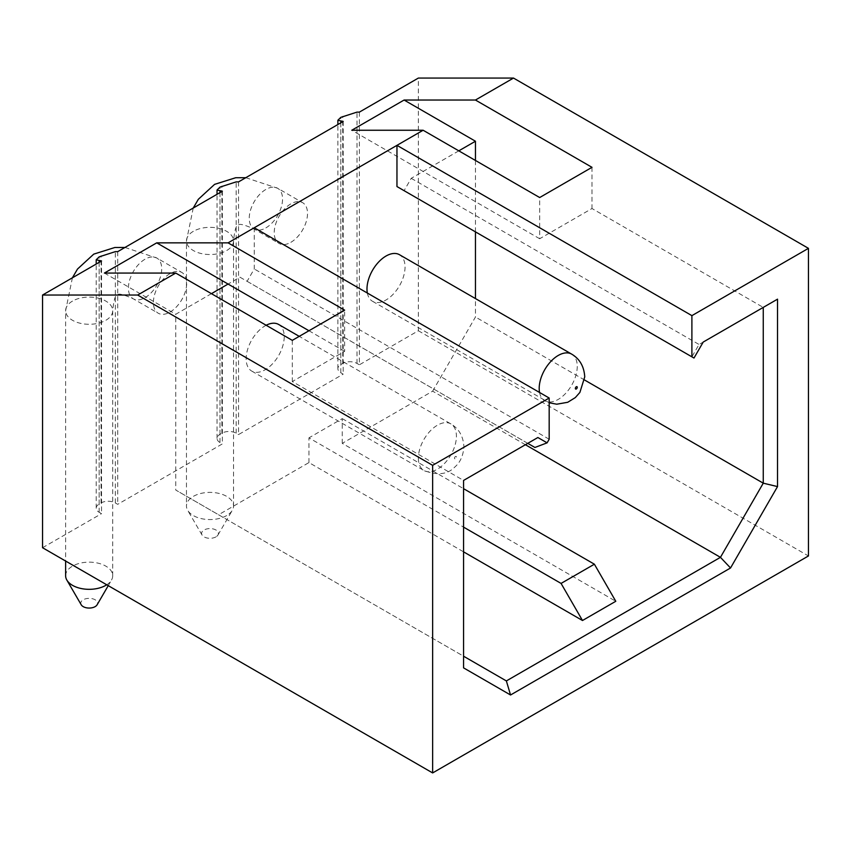 <?xml version="1.0" encoding="UTF-8"?>
<svg xmlns="http://www.w3.org/2000/svg" width="851" height="851" viewBox="0 0 851 851"><rect width="100%" height="100%" fill="white"/><g stroke="black" fill="none" stroke-linecap="round" stroke-linejoin="round"><path stroke-width="0.64" stroke-dasharray="4.25 3.19" d="M359.377 112.119L359.377 364.802L418.362 330.752L418.362 78.069M238.546 181.88L238.546 434.563L343.198 374.142L340.825 372.77A10.095 5.829 180 0 1 337.868 368.653A10.095 5.829 180 0 1 340.825 364.526L342.73 363.43A10.095 5.829 180 0 1 356.995 363.43L359.377 364.802M343.198 121.459L343.198 374.142M290.872 242.312A23.551 13.595 120 0 0 306.254 221.558A23.551 13.595 120 0 0 302.648 202.687A23.551 13.595 120 0 0 290.872 203.857A23.551 13.595 120 0 0 275.49 224.6A23.551 13.595 120 0 0 279.096 243.471A23.551 13.595 120 0 0 290.872 242.312M101.535 260.98L101.535 513.664L99.163 512.291A10.095 5.829 180 0 1 96.206 508.175A10.095 5.829 180 0 1 99.163 504.047L101.067 502.952A10.095 5.829 180 0 1 115.332 502.952L117.715 504.324L222.366 443.903L219.994 442.531A10.095 5.829 180 0 1 217.037 438.414A10.095 5.829 180 0 1 219.994 434.287L221.898 433.191A10.095 5.829 180 0 1 236.163 433.191L238.546 434.563M42.55 547.725L101.535 513.664M117.715 251.641L117.715 504.324M222.366 191.22L222.366 443.903M170.04 312.072A23.551 13.595 120 0 0 185.422 291.319A23.551 13.595 120 0 0 181.816 272.448A23.551 13.595 120 0 0 170.04 273.618A23.551 13.595 120 0 0 154.659 294.372A23.551 13.595 120 0 0 158.265 313.232A23.551 13.595 120 0 0 170.04 312.072M418.362 330.752L808.45 555.958M458.795 150.85L411.224 178.316L404.097 190.667L691.895 356.835L699.033 344.474L763.262 307.402L591.998 208.527L539.672 238.737L539.672 197.538M411.224 178.316L699.033 344.474L703.213 342.059M525.397 444.722L432.638 391.173L342.251 443.35L615.784 601.274M506.366 680.928L218.569 514.759L308.945 462.582L463.561 551.842M308.945 462.582L308.945 437.861L463.561 527.12M342.251 443.35L342.251 418.639L308.945 437.861M211.431 293.669L175.753 314.264L175.753 490.048L218.569 514.759M254.247 227.749L254.247 268.948L247.109 281.309L239.971 277.192L228.079 284.053M432.638 391.173L475.454 317.019L475.454 298.573M475.454 231.866L475.454 160.456M266.161 325.263A26.913 15.541 120 0 0 246.152 358.76A26.913 15.541 120 0 0 251.726 371.079A26.913 15.541 120 0 0 272.469 363.866A26.913 15.541 120 0 0 284.213 336.783A26.913 15.541 120 0 0 278.639 324.465M367.345 293.052A26.913 15.541 120 0 0 372.557 301.318A26.913 15.541 120 0 0 393.3 294.106A26.913 15.541 120 0 0 405.044 267.023A26.913 15.541 120 0 0 399.47 254.704M342.251 418.639L463.561 488.676M463.561 667.865L463.561 656.206L175.753 490.048M463.561 656.206L463.561 480.432L292.297 381.556L344.634 351.346L344.634 310.147M292.297 340.357L292.297 381.556M104.396 273.065L175.753 314.264M463.561 480.432L527.78 443.35L239.971 277.192M308.945 330.741L344.634 351.346M549.182 439.233L254.247 268.948M534.917 447.466L247.109 281.309M584.563 380.003L475.454 317.019M591.998 167.328L591.998 208.527M539.672 238.737L351.761 130.246M691.895 356.835L693.99 358.037M226.653 515.589A23.551 13.595 180 0 1 187.677 510.302A23.551 13.595 180 0 1 186.454 505.973A23.551 13.595 180 0 1 193.347 496.367A23.551 13.595 180 0 1 219.015 493.42A23.551 13.595 180 0 1 233.546 505.973A23.551 13.595 180 0 1 232.323 510.302A23.551 13.595 180 0 1 226.653 515.589M215.952 536.875A8.414 4.851 180 0 1 202.027 534.992A8.414 4.851 180 0 1 204.059 530.013A8.414 4.851 180 0 1 214.431 529.311A8.414 4.851 180 0 1 217.973 534.992A8.414 4.851 180 0 1 215.952 536.875M65.623 575.733A23.551 13.595 180 0 1 72.516 566.128A23.551 13.595 180 0 1 98.184 563.181A23.551 13.595 180 0 1 112.715 575.733A23.551 13.595 180 0 1 111.492 580.063A23.551 13.595 180 0 1 106.747 584.786M81.196 604.753A8.414 4.851 180 0 1 83.228 599.774A8.414 4.851 180 0 1 93.599 599.072A8.414 4.851 180 0 1 97.142 604.753M99.163 504.047L99.163 256.864M99.163 512.291L99.163 262.353M101.067 502.952L101.067 255.768M115.332 502.952L115.332 251.641M219.994 442.531L219.994 192.592M219.994 434.287L219.994 187.103M221.898 433.191L221.898 186.007M236.163 433.191L236.163 181.88M340.825 372.77L340.825 122.831M340.825 364.526L340.825 117.342M342.73 363.43L342.73 116.247M356.995 363.43L356.995 112.119M539.555 392.471A26.913 15.541 120 0 0 544.768 400.736A26.913 15.541 120 0 0 565.511 393.534A26.913 15.541 120 0 0 577.255 366.451A26.913 15.541 120 0 0 571.681 354.133M418.362 458.178A26.913 15.541 120 0 0 423.936 470.507A26.913 15.541 120 0 0 444.679 463.295A26.913 15.541 120 0 0 456.423 436.212A26.913 15.541 120 0 0 450.849 423.894A26.913 15.541 120 0 0 430.106 431.106A26.913 15.541 120 0 0 418.362 458.178M456.423 457.083A1.34 0.777 120 0 0 455.466 456.54A1.34 0.777 120 0 0 454.519 458.178A1.34 0.777 120 0 0 455.466 458.732A1.34 0.777 120 0 0 456.423 457.083M265.895 227.887A23.551 13.595 120 0 0 281.277 207.144A23.551 13.595 120 0 0 277.671 188.273A23.551 13.595 120 0 0 265.895 189.433A23.551 13.595 120 0 0 250.513 210.186A23.551 13.595 120 0 0 254.13 229.057A23.551 13.595 120 0 0 265.895 227.887M193.347 231.323A23.551 13.595 0 0 0 186.454 240.939A23.551 13.595 0 0 0 200.996 253.492A23.551 13.595 0 0 0 226.653 250.545A23.551 13.595 0 0 0 233.546 240.939A23.551 13.595 0 0 0 219.015 228.376A23.551 13.595 0 0 0 193.347 231.323M145.064 297.648A23.551 13.595 120 0 0 160.445 276.905A23.551 13.595 120 0 0 156.839 258.034A23.551 13.595 120 0 0 145.064 259.193A23.551 13.595 120 0 0 129.682 279.947A23.551 13.595 120 0 0 133.288 298.818A23.551 13.595 120 0 0 145.064 297.648M72.516 301.084A23.551 13.595 0 0 0 65.623 310.7A23.551 13.595 0 0 0 80.164 323.252A23.551 13.595 0 0 0 105.822 320.306A23.551 13.595 0 0 0 112.715 310.7A23.551 13.595 0 0 0 98.184 298.137A23.551 13.595 0 0 0 72.516 301.084M96.206 508.175L96.206 264.065M217.037 438.414L217.037 194.305M337.868 368.653L337.868 124.544M372.557 301.318L549.182 402.768M251.726 371.079L423.936 470.507C437.254 475.581 447.435 474.528 454.487 467.348C456.625 465.412 462.976 460.221 463.912 446.647C463.263 436.255 458.912 428.67 450.849 423.894L299.233 336.358M245.79 177.699L277.671 188.273L302.648 202.687M233.546 505.973L233.546 240.939C235.578 220.866 238.588 226.674 238.142 225.143C239.248 226.292 235.727 220.781 254.13 229.057L279.096 243.471M193.241 208.038L186.454 240.939L186.454 505.973M202.027 534.992L187.677 510.302M217.973 534.992L232.323 510.302M124.959 247.46L156.839 258.034L181.816 272.448M112.715 575.733L112.715 310.7C114.747 290.627 117.757 296.435 117.31 294.903C118.417 296.052 114.896 290.542 133.288 298.818L158.265 313.232M72.409 277.798L65.623 310.7L65.623 561.043M108.247 585.648L111.492 580.063"/><path stroke-width="1.28" d="M337.868 124.544L337.868 120.257L340.825 117.342L356.995 112.119L359.377 112.119L418.362 78.069L513.504 78.069L808.45 248.343L691.895 315.636L691.895 356.835L396.96 186.55L396.96 145.351L423.117 130.246L539.672 197.538L591.998 167.328L475.454 100.035L513.504 78.069M217.037 194.305L217.037 190.018L219.994 187.103L236.163 181.88L238.546 181.88L343.198 121.459L337.868 120.257M691.895 315.636L396.96 145.351L228.079 242.854L156.722 242.854L104.396 273.065L175.753 273.065L137.692 295.042L42.55 295.042L101.535 260.98L96.206 259.778L99.163 256.864L115.332 251.641L117.715 251.641L222.366 191.22L217.037 190.018M42.55 295.042L42.55 547.725L432.638 772.931L808.45 555.958L808.45 248.343M475.454 160.456L475.454 141.234L404.097 100.035L475.454 100.035M404.097 100.035L351.761 130.246L423.117 130.246M691.895 356.835L693.99 358.037L703.213 342.059L777.527 299.158L777.527 486.591L763.262 483.177L584.563 380.003M254.247 227.749L549.182 398.034L432.638 465.327L432.638 772.931M549.182 398.034L549.182 439.233L547.097 442.85L534.917 447.466L527.78 443.35L537.875 437.52L547.097 442.85M777.527 486.591L730.53 567.989L510.547 694.99L463.561 667.865L463.561 480.432L537.875 437.52M730.53 567.989L720.446 557.331L763.262 483.177L763.262 307.402L777.527 299.158M525.397 444.722L720.446 557.331L506.366 680.928L510.547 694.99M615.784 601.274L582.488 620.507L561.075 583.424L594.381 564.202L615.784 601.274M463.561 551.842L582.488 620.507M463.561 527.12L561.075 583.424M156.722 242.854L228.079 284.053L211.431 293.669M404.097 190.667L396.96 186.55M475.454 141.234L458.795 150.85M475.454 298.573L475.454 231.866M299.233 336.358L278.639 324.465A26.913 15.541 120 0 0 266.161 325.263M549.182 402.768L556.735 404.204L567.702 402.289L575.319 397.587L579.893 392.417L584.743 376.887C584.094 366.494 579.744 358.909 571.681 354.133L399.47 254.704A26.913 15.541 120 0 0 378.738 261.917A26.913 15.541 120 0 0 366.983 289A26.913 15.541 120 0 0 367.345 293.052M463.561 488.676L594.381 564.202M463.561 656.206L506.366 680.928M175.753 273.065L292.297 340.357L344.634 310.147L228.079 242.854M228.079 284.053L308.945 330.741M137.692 295.042L432.638 465.327M106.747 584.786A23.551 13.595 180 0 1 105.822 585.35A23.551 13.595 180 0 1 66.846 580.063A23.551 13.595 180 0 1 65.623 575.733L65.623 561.043M108.247 585.648L97.142 604.753A8.414 4.851 180 0 1 95.121 606.635A8.414 4.851 180 0 1 81.196 604.753L66.846 580.063M99.163 262.353L99.163 260.98M219.994 192.592L219.994 191.22M340.825 122.831L340.825 121.459M571.681 354.133A26.913 15.541 120 0 0 550.937 361.345A26.913 15.541 120 0 0 539.194 388.418A26.913 15.541 120 0 0 539.555 392.471M575.35 388.418A1.34 0.777 120 0 0 576.297 388.971A1.34 0.777 120 0 0 577.255 387.322A1.34 0.777 120 0 0 576.297 386.769A1.34 0.777 120 0 0 575.35 388.418M96.206 264.065L96.206 259.778M245.79 177.699L235.663 177.742L214.601 184.359L198.336 199.294L193.241 208.038M124.959 247.46L114.832 247.503L93.77 254.119L77.505 269.054L72.409 277.798"/></g></svg>
